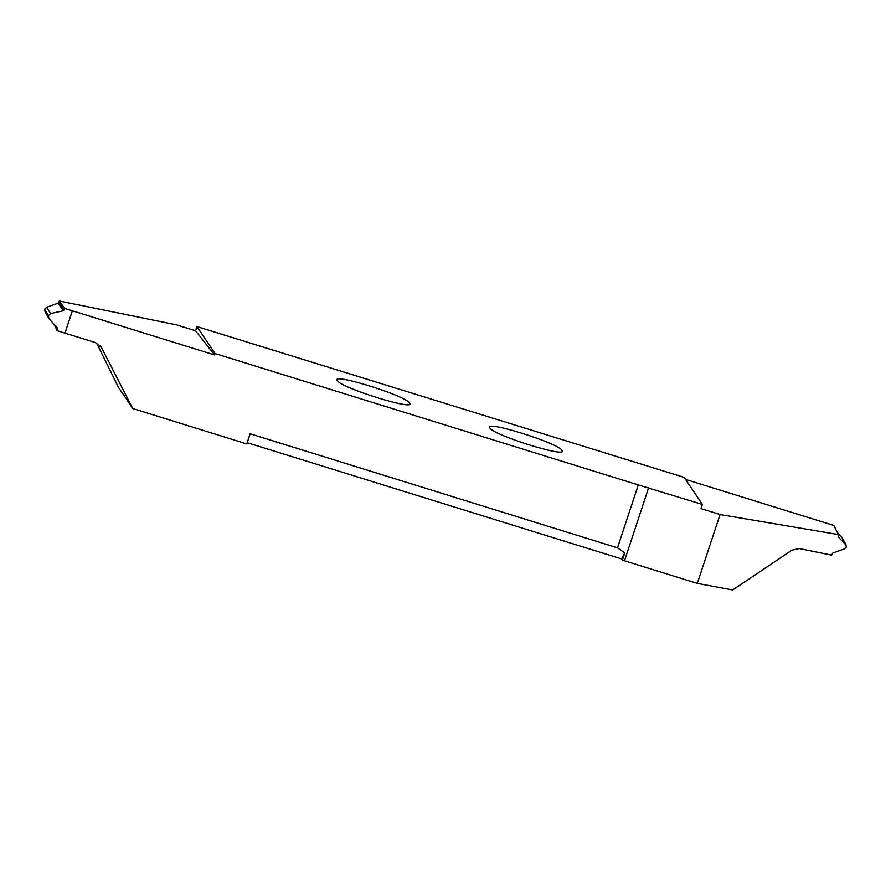 <?xml version="1.0" encoding="UTF-8"?>
<svg xmlns="http://www.w3.org/2000/svg" width="891" height="891" viewBox="0 0 891 891"><rect width="100%" height="100%" fill="white"/><g stroke="black" fill="none" stroke-linecap="round" stroke-linejoin="round"><path stroke-width="1.34" d="M337.388 380.635C330.115 372.16 406.218 395.782 409.526 403.033C416.799 411.519 340.707 387.897 337.388 380.635L337.188 379.844M215.065 353.549L196.911 326.551L684.255 477.442L702.409 504.44L701.017 508.638L720.073 514.553L838.386 534.567L838.175 536.861L846.216 545.136L842.028 537.507L846.45 546.985L844.423 548.867L832.818 553.033L831.581 555.138L799.205 548.544L791.843 550.215L732.692 589.987L697.308 583.393L622.386 560.149L624.769 552.932L617.496 547.842L638.29 484.938L215.065 353.549L214.597 354.963L195.53 330.75L176.463 324.836L59.419 301.013L58.182 303.118L63.172 310.781L64.586 308.397L59.419 301.013M247.197 442.704L621.562 558.924L622.386 560.149M617.496 547.842L250.148 433.794L246.796 443.941L132.737 408.524L118.325 387.084L96.64 343.035M561.931 450.345C569.204 458.832 493.102 435.209 489.794 427.958C482.521 419.472 558.612 443.094 561.931 450.345L562.132 451.147M489.794 427.958L489.593 427.157M53.794 323.923L57.202 330.706L57.481 327.966L48.972 318.644L48.348 315.659L50.653 313.576L46.577 307.284L44.55 309.166L45.174 311.527M46.577 307.284L58.182 303.118M132.737 408.524L101.106 346.844M100.46 345.953L101.663 347.791L95.46 342.59L57.202 330.706M214.597 354.963L72.36 310.803L64.965 333.123L72.36 310.803L64.586 308.397M50.653 313.576L63.172 310.781M48.972 318.644L44.784 311.015M56.734 327.153L57.481 327.966M48.348 315.648L44.55 309.166M196.911 326.551L195.53 330.75M838.386 534.567L833.798 525.434L685.58 479.425M842.028 537.507L837.206 532.228M720.073 514.553L697.308 583.393M702.409 504.44L638.29 484.938M624.769 552.932L621.562 558.924M409.526 403.033L409.737 403.835M63.952 310.09L58.917 302.361M648.648 487.745L624.491 560.784"/></g></svg>
